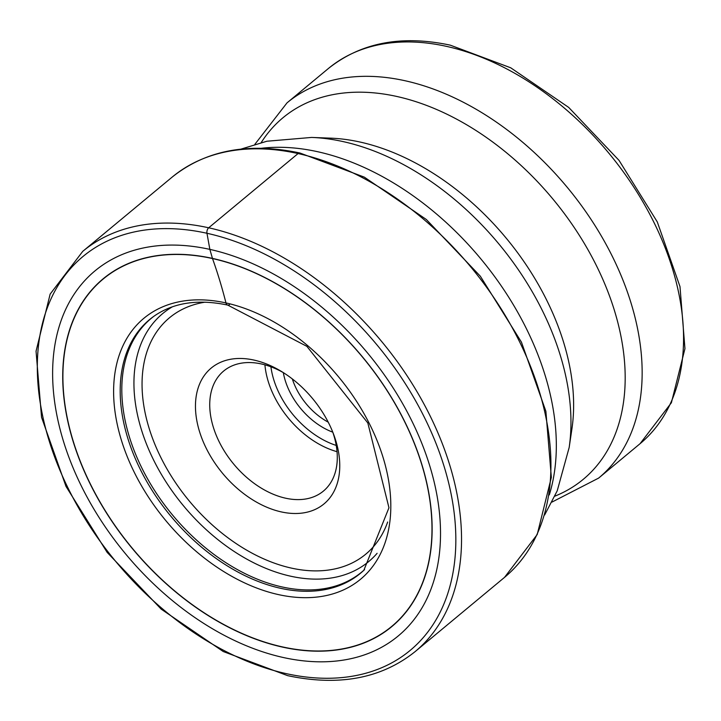 <?xml version="1.0" encoding="UTF-8"?>
<svg xmlns="http://www.w3.org/2000/svg" width="721" height="721" viewBox="0 0 721 721"><rect width="100%" height="100%" fill="white"/><g stroke="black" fill="none" stroke-linecap="round" stroke-linejoin="round"><path stroke-width="1.08" d="M283.29 657.507A237.299 157.241 50.3 0 1 56.13 411.267A237.299 157.241 50.3 0 1 209.856 249.385A237.299 157.241 50.3 0 1 437.016 495.624A237.299 157.241 50.3 0 1 283.29 657.507M281.271 511.901A88.286 58.5 50.3 0 1 196.761 420.289A88.286 58.5 50.3 0 1 253.945 360.067A88.286 58.5 50.3 0 1 281.136 371.261A88.286 58.5 50.3 0 1 333.715 434.574A88.286 58.5 50.3 0 1 281.271 511.901M332.769 432.131A78.039 51.714 50.3 0 1 323.368 491.118A78.039 51.714 50.3 0 1 285.579 498.193A78.039 51.714 50.3 0 1 218.932 441.297A78.039 51.714 50.3 0 1 223.654 371.045A78.039 51.714 50.3 0 1 261.435 363.97A78.039 51.714 50.3 0 1 283.362 372.64M332.787 432.176A59.095 39.159 50.3 0 1 283.326 372.613M328.217 422.164A53.976 35.762 50.3 0 1 292.329 378.94M229.485 304.604A5.11 2.911 -77.5 0 1 225.97 302.928A512.081 291.635 102.5 0 0 212.506 258.56A2.749 1.568 -77.5 0 1 212.461 258.397L209.856 249.385L206.963 233.271A4.101 2.334 -77.5 0 1 208.684 227.791L298.079 153.555A260.137 172.373 50.3 0 1 520.265 343.205A260.137 172.373 50.3 0 1 504.52 577.386L415.125 651.613A260.137 172.373 -129.7 0 0 430.87 417.441A260.137 172.373 -129.7 0 0 208.684 227.791A260.137 172.373 -129.7 0 0 82.744 251.359L50.146 294.105L36.05 351.19L41.548 417.27L65.999 486.414L107.132 552.367L161.189 609.128L223.231 651.523L287.67 675.658C339.014 686.518 381.508 678.506 415.125 651.613M286.192 673.621A256.036 169.66 -129.7 0 0 452.058 498.95A256.036 169.66 -129.7 0 0 206.963 233.271A256.036 169.66 -129.7 0 0 41.097 407.942A256.036 169.66 -129.7 0 0 286.192 673.621M154.078 316.131A164.83 109.213 -129.7 0 0 140.09 464.369A164.83 109.213 -129.7 0 0 282.019 586.93A164.83 109.213 -129.7 0 0 364.565 569.599M363.862 570.266A164.956 109.304 50.3 0 1 280.523 588.291A164.956 109.304 50.3 0 1 138.18 464.991A164.956 109.304 50.3 0 1 153.285 316.699C172.905 302.685 197.725 298.809 227.728 305.082L306.894 346.359L367.827 422.975L388.961 507.755L363.862 570.266M225.979 302.928A169.588 112.368 50.3 0 1 388.313 478.906A169.588 112.368 50.3 0 1 278.45 594.6A169.588 112.368 50.3 0 1 116.117 418.622A169.588 112.368 50.3 0 1 225.979 302.928M282.38 646.89A225.799 149.617 -129.7 0 0 428.653 492.858A225.799 149.617 -129.7 0 0 212.515 258.56A225.799 149.617 -129.7 0 0 66.233 412.592A225.799 149.617 -129.7 0 0 282.38 646.89M282.398 647.079A225.997 149.752 -129.7 0 0 428.797 492.912A225.997 149.752 -129.7 0 0 212.461 258.397A225.997 149.752 -129.7 0 0 66.062 412.574A225.997 149.752 -129.7 0 0 282.398 647.079M504.52 577.386L537.217 534.522L551.349 477.374L545.878 411.267L521.445 342.151L480.348 276.233L426.345 219.508L364.321 177.132L299.882 152.987C248.475 142.1 205.9 150.148 172.139 177.123A260.137 172.373 50.3 0 1 298.079 153.555M640.05 443.703L671.386 402.751L684.95 348.64L679.984 286.561L657.291 221.924L619.033 160.377L568.689 107.411L510.747 67.81L450.31 45.171C401.687 34.788 361.059 42.557 328.443 68.459A243.878 161.603 50.3 0 1 446.506 46.369A243.878 161.603 50.3 0 1 654.812 224.168A243.878 161.603 50.3 0 1 640.05 443.703L598.637 478.095A243.878 161.603 -129.7 0 0 613.4 258.551A243.878 161.603 -129.7 0 0 405.103 80.752A243.878 161.603 -129.7 0 0 287.03 102.851L254.883 144.299M554.864 496.156A235.01 155.727 50.3 0 0 607.019 289.418A235.01 155.727 50.3 0 0 396.748 96.452A235.01 155.727 -129.7 0 0 261.227 142.56M311.634 137.432L330.597 138.153A219.707 145.579 50.3 0 1 360.067 142.046A219.707 145.579 50.3 0 1 571.933 428.779L569.157 447.552A234.442 155.348 -129.7 0 0 343.079 141.586A234.442 155.348 -129.7 0 0 311.634 137.432L266.887 141.235L240.868 149.148M261.417 148.265A245.419 162.622 50.3 0 1 317.772 151.743A245.419 162.622 50.3 0 1 549.294 494.921M172.4 306.795A161.198 106.816 -129.7 0 0 149.346 450.913A161.198 106.816 -129.7 0 0 290.626 576.196A161.198 106.816 -129.7 0 0 377.11 553.304M205.088 302.162A153.627 101.796 -129.7 0 0 149.914 430.798A153.627 101.796 -129.7 0 0 291.374 568.094A153.627 101.796 -129.7 0 0 387.664 522.022M264.922 364.844A78.039 51.714 -129.7 0 0 337.04 451.688M270.925 366.8A73.948 49.001 -129.7 0 0 336.22 445.434M172.139 177.123L82.744 251.359M328.443 68.459L287.03 102.851M544.643 514.965L557.216 490.821L569.157 447.552M551.989 502.077L598.637 478.095"/></g></svg>
